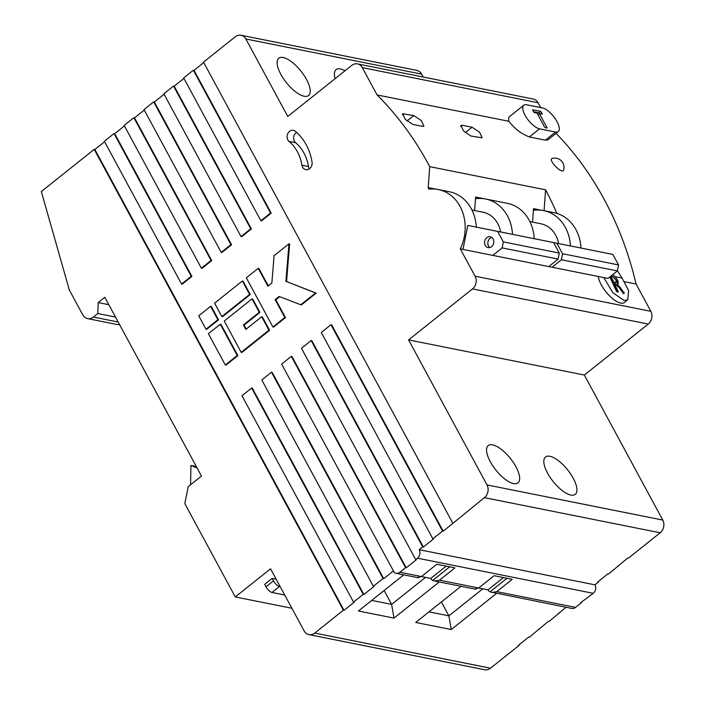 <?xml version="1.0" encoding="UTF-8"?>
<svg xmlns="http://www.w3.org/2000/svg" width="705" height="705" viewBox="0 0 705 705"><rect width="100%" height="100%" fill="white"/><g stroke="black" fill="none" stroke-linecap="round" stroke-linejoin="round"><path stroke-width="1.06" d="M418.47 577.792L395.954 573.288A6.125 5.12 -78.7 0 1 394.359 572.619L281.621 364.115L291.324 356.377L291.976 356.51L406.23 567.816L416.364 559.726L415.703 559.594L301.458 348.288L311.152 340.55L311.813 340.682L423.379 547.018L433.513 538.928L432.852 538.796L321.286 332.46L330.98 324.723L331.641 324.855L443.207 531.191L484.414 497.651A9.183 7.676 -78.7 0 0 486.996 484.925L408.592 339.916L472.491 288.918A9.183 7.676 -78.7 0 0 475.073 276.193L460.312 248.883A41.621 34.809 -78.7 0 0 438.254 189.522A41.621 34.809 -78.7 0 0 429.521 189.107A1.533 1.278 101.3 0 1 428.208 187.565L429.724 166.653A340.612 284.829 -78.7 0 0 377.069 94.937L508.895 121.286C514.518 128.654 521.347 133.879 529.385 136.955L545.344 140.154L547.873 139.881L558.263 131.597A14.84 5.772 51.4 0 0 555.399 118.969A14.84 5.772 51.4 0 0 542.489 107.953L526.529 104.763A14.84 5.772 51.4 0 0 523.78 105.204A14.84 5.772 51.4 0 0 526.644 117.832A14.84 5.772 51.4 0 0 539.545 128.848L555.514 132.038A14.84 5.772 51.4 0 0 558.263 131.597M429.724 166.653L545.582 189.812L544.075 210.68M532.557 222.11L533.535 208.627A1.533 1.278 -78.7 0 0 534.839 210.169A41.621 34.809 101.3 0 1 543.581 210.584L554.112 212.69A41.621 34.809 101.3 0 1 556.871 213.377A340.612 284.829 -78.7 0 0 545.582 189.812M475.073 276.193L650.838 311.328L636.069 284.018L624.542 281.709M636.069 284.018A340.612 284.829 -78.7 0 0 556.069 133.342M422.559 126.354L412.681 124.38L405.26 119.277L402.599 113.761L413.782 115.585L421.317 120.581L423.89 126.195L422.559 126.354M462.163 125.261L472.042 127.235L479.576 132.223L482.149 137.836L470.94 136.03L463.52 130.927L460.858 125.402L462.163 125.261L460.612 126.495M552.182 158.475C547.512 159.533 562.326 174.946 563.595 169.984A9.183 9.183 0 0 0 552.182 158.475M291.879 608.256L235.285 596.95L184.807 503.59L188.253 486.617L201.471 476.069L104.807 297.29L98.198 302.568L97.819 313.531L115.505 317.074M284.705 595.002L271.98 592.456A6.125 2.379 -128.6 0 1 266.005 586.833L264.657 584.348L272.148 578.364L276.14 579.166M104.596 141.723L94.875 149.486L94.214 149.354L343.388 610.195L314.747 633.064A9.183 7.676 -78.7 0 1 308.922 634.615A9.183 7.676 -78.7 0 1 304.111 630.887L270.544 568.812L235.285 596.95M611.579 275.549L612.901 274.747L615.192 276.695L622.074 278.07L628.622 290.645L627.758 299.801L623.995 300.453L612.874 292.716L603.78 277.576M615.192 276.695L617.501 280.052C618.514 282.282 618.505 283.63 617.474 284.089L624.383 293.121L622.665 292.663L619.572 288.151L615.668 284.344L614.681 284.141L618.355 291.914L616.663 291.588L609.772 277.003M617.712 283.939L616.584 284.714C617.589 284.274 617.598 282.934 616.593 280.705L617.501 280.052M523.78 105.204L509.68 116.457A14.84 5.772 51.4 0 0 508.895 121.286M540.673 107.583L538.065 102.754L362.3 67.618A9.183 7.676 -78.7 0 0 357.488 63.891A9.183 7.676 -78.7 0 0 351.663 65.45L287.763 116.448L245.878 38.978A9.183 7.676 -78.7 0 0 241.066 35.25A9.183 7.676 -78.7 0 0 235.241 36.801L203.507 62.128L452.68 522.969M377.069 94.937L362.3 67.618M598.254 276.475A19.89 7.737 51.4 0 0 609.658 295.959A19.89 7.737 51.4 0 0 624.374 302.498L627.758 299.801M460.312 248.883L462.982 249.411M486.996 484.925L662.762 520.061A9.183 7.676 101.3 0 1 660.18 532.786L628.446 558.113L627.785 557.981L608.618 573.94L607.957 573.808L597.822 581.898L598.475 582.022L598.228 581.563M598.475 582.022L594.949 584.842A6.125 5.12 101.3 0 1 593.231 593.319L580.673 602.687L581.334 602.819L581.087 602.361M566 607.287L549.116 621.422L548.464 621.29L529.288 637.241L528.627 637.117L518.492 645.207L519.153 645.331L518.906 644.872M218.541 319.858L211.288 306.455L210.628 306.322L198.731 315.822L205.983 329.226L206.635 329.358L218.541 319.858L217.88 319.726L210.628 306.322M246.239 329.085L244.071 325.075L259.933 312.412L252.681 299.008L252.029 298.876L224.26 321.031L241.18 352.324L241.841 352.456L269.601 330.293L262.348 316.889L261.696 316.757L245.825 329.42L243.41 324.943L244.071 325.075M203.754 62.586L194.025 70.35L271.222 213.121L261.529 220.859L260.876 220.727L183.679 77.955L193.373 70.218L270.57 212.989L260.876 220.727M183.926 78.414L174.197 86.177L251.394 228.949L241.7 236.686L241.039 236.554L163.842 93.783L173.536 86.045L250.733 228.817L241.039 236.554M164.089 94.241L154.369 102.005L231.566 244.776L221.863 252.513L221.211 252.381L144.014 109.61L153.708 101.872L230.905 244.644L221.211 252.381M144.261 110.068L134.532 117.832L211.729 260.603L202.035 268.341L201.374 268.208L124.177 125.437L133.879 117.7L211.077 260.471L201.374 268.208M124.432 125.895L114.703 133.659L191.901 276.43L182.207 284.168L181.546 284.036L104.349 141.264L114.043 133.527L191.24 276.298L181.546 284.036M94.875 149.486L344.049 610.327L354.183 602.237L353.531 602.105L241.965 395.769L251.659 388.032L363.225 594.368L353.531 602.105M251.659 388.032L252.319 388.164L363.886 594.5L374.02 586.41L373.359 586.278L261.793 379.942L271.487 372.205L383.053 578.541L373.359 586.278M271.487 372.205L272.148 372.337L383.714 578.673L393.408 570.935A6.125 5.12 -78.7 0 0 393.751 571.499M250.266 294.54L243.022 281.128L242.361 280.995L214.593 303.159L221.846 316.563L249.614 294.408L250.266 294.54L222.507 316.695L221.846 316.563M258.224 268.341L246.327 277.832L272.906 326.997L284.811 317.497L275.144 299.625L279.11 296.461L301.335 304.974L316.201 293.104L286.556 281.577L289.623 243.939L288.962 243.807L274.086 255.677L271.857 283.049L267.891 286.212L258.224 268.341L258.885 268.473L268.305 285.886M272.906 326.997L273.566 327.129L285.463 317.629L275.796 299.757L279.665 296.673M237.867 355.62L220.956 324.335L220.295 324.203L208.398 333.694L225.318 364.978L225.97 365.111L237.867 355.62L237.215 355.487L220.295 324.203M291.324 356.377L405.569 567.684L399.841 572.257L421.405 576.567L436.827 564.256L454.928 567.877L439.506 580.18L434.659 581.026L432.703 580.418L449.719 566.829M395.954 573.288A6.125 5.12 -78.7 0 0 399.841 572.257M94.214 149.354L41.331 191.557L69.346 290.046L82.776 314.879A9.183 7.676 -78.7 0 0 87.587 318.607A9.183 7.676 -78.7 0 0 93.412 317.056L97.819 313.531M312.051 162.124A53.941 45.102 -78.7 0 0 295.395 131.315A6.125 5.12 -78.7 0 0 293.412 130.346A6.125 5.12 -78.7 0 0 287.57 134.091A6.125 5.12 -78.7 0 0 289.032 141.388A41.701 34.871 101.3 0 1 301.916 165.208A6.125 5.12 -78.7 0 0 305.785 169.667A6.125 5.12 -78.7 0 0 312.051 162.124M330.98 324.723L442.546 531.059L432.852 538.796M538.981 629.503L538.735 629.045M558.818 613.676L558.563 613.218M581.334 602.819L575.606 607.393A6.125 5.12 101.3 0 1 571.72 608.424L489.966 591.865L506.992 578.285M618.311 566.194L618.065 565.736M241.066 35.25L416.822 70.385A9.183 7.676 101.3 0 1 421.634 74.113L423.212 77.03M357.488 63.891L533.253 99.035A9.183 7.676 101.3 0 1 538.065 102.754M650.838 311.328A9.183 7.676 101.3 0 1 648.256 324.053L472.491 288.918M662.762 520.061L584.357 375.051L648.256 324.053M475.161 588.904L478.669 588.014L494.099 575.703L512.2 579.325L496.769 591.636L491.931 592.482M446.159 566.124L430.764 578.408A6.125 5.12 -78.7 0 0 432.703 580.418M417.889 577.457L421.405 576.567L430.764 578.408M543.581 210.584A41.621 34.809 101.3 0 1 570.442 245.93M556.871 213.377A41.621 34.809 101.3 0 1 580.973 248.037M512.509 234.351A41.621 34.809 -78.7 0 0 485.648 199.004A41.621 34.809 -78.7 0 0 476.915 198.59A1.533 1.278 101.3 0 1 475.611 197.047L474.632 210.531M519.153 645.331L490.504 668.199A9.183 7.676 101.3 0 1 484.679 669.75L308.922 634.615M502.127 247.904L503.335 241.894L497.607 231.39L467.785 225.406L500.356 231.91L553.566 242.573L559.285 253.086L558.087 259.087L502.127 247.904L492.804 255.395L548.754 266.578L558.087 259.087M497.607 231.39L553.566 242.573M467.785 225.406L462.974 249.42L492.804 255.395M503.335 241.894L559.285 253.086M485.648 199.004L507.371 203.34A41.621 34.809 101.3 0 1 534.231 238.695L612.804 254.417L618.532 264.93L617.333 270.931L561.374 259.74L552.041 267.239L608.001 278.422L617.333 270.931M561.374 259.74L562.581 253.738L556.853 243.234L534.231 238.695M556.853 243.234L612.804 254.417M548.754 266.578L552.041 267.239M562.581 253.738L618.532 264.93M476.307 227.116A41.621 34.809 -78.7 0 0 449.446 191.76L438.254 189.522M345.027 70.747A23.873 9.288 51.4 0 0 336.047 69.672A23.873 9.288 51.4 0 0 335.104 78.66M280.837 74.316A23.873 9.288 51.4 0 0 308.561 95.536A23.873 9.288 51.4 0 0 300.929 71.082A23.873 9.288 51.4 0 0 278.783 58.224A23.873 9.288 51.4 0 0 280.837 74.316M194.025 70.35L193.373 70.218M114.703 133.659L114.043 133.527M134.532 117.832L133.879 117.7M154.369 102.005L153.708 101.872M174.197 86.177L173.536 86.045M98.198 302.568L108.808 304.692M490.275 461.66A23.873 9.288 51.4 0 0 517.999 482.881A23.873 9.288 51.4 0 0 510.367 458.435A23.873 9.288 51.4 0 0 488.221 445.569A23.873 9.288 51.4 0 0 490.275 461.66M547.538 473.108A23.873 9.288 51.4 0 0 575.271 494.337A23.873 9.288 51.4 0 0 567.64 469.883A23.873 9.288 51.4 0 0 545.485 457.016A23.873 9.288 51.4 0 0 547.538 473.108M408.592 339.916L584.357 375.051M415.703 559.594L417.466 558.184A6.125 5.12 -78.7 0 0 419.193 549.706L422.718 546.886L311.152 340.55M471.945 209.993L483.013 212.205A28.156 23.547 101.3 0 1 500.682 231.98M558.616 243.56A28.156 23.547 -78.7 0 0 540.938 223.785L529.869 221.573M485.216 245.349A5.508 4.609 -78.7 0 0 488.107 247.587A5.508 4.609 -78.7 0 0 493.703 243.084A5.508 4.609 -78.7 0 0 490.266 236.783A5.508 4.609 -78.7 0 0 485.428 239.277A5.508 4.609 -78.7 0 0 485.216 245.349M443.207 531.191L442.546 531.059M423.379 547.018L422.718 546.886M594.949 584.842L419.193 549.706M406.23 567.816L405.569 567.684M496.558 593.399L451.253 629.565L415.703 622.453L461.008 586.296M439.286 581.951L393.98 618.109L358.431 611.006L403.736 574.848M383.714 578.673L383.053 578.541M363.886 594.5L363.225 594.368M344.049 610.327L343.388 610.195M87.587 318.607L117.206 324.529A9.183 7.676 -78.7 0 0 119.55 324.564M503.432 577.571L488.036 589.856A6.125 5.12 -78.7 0 0 489.966 591.865M441.383 601.955L448.891 615.853L482.784 588.807M428.966 611.87L448.891 615.853L451.253 629.565M488.036 589.856L478.704 587.988M384.11 590.508L391.627 604.397L425.512 577.36M371.702 600.413L391.627 604.397L393.98 618.109M191.901 276.43L191.24 276.298M211.729 260.603L211.077 260.471M231.566 244.776L230.905 244.644M251.394 228.949L250.733 228.817M271.222 213.121L270.57 212.989M249.614 294.408L242.361 280.995M243.41 324.943L259.273 312.289L259.933 312.412M259.273 312.289L252.029 298.876M241.18 352.324L268.94 330.16L269.601 330.293M268.94 330.16L261.696 316.757M300.674 304.842L315.549 292.972L316.201 293.104M315.549 292.972L286.556 281.577M285.895 281.445L288.962 243.807M284.811 317.497L285.463 317.629M275.144 299.625L275.796 299.757M205.983 329.226L217.88 319.726M225.318 364.978L237.215 355.487M296.594 132.355A6.125 5.12 -78.7 0 0 295.615 142.71A41.701 34.871 101.3 0 1 308.499 166.521A6.125 5.12 -78.7 0 0 309.372 168.856M617.368 270.755L622.074 278.07M532.531 109.839L534.17 112.562L537.043 113.135L544.612 127.138L546.102 127.94L546.983 127.614L539.413 113.611L542.286 114.184L540.761 111.372L532.557 109.769M547.01 127.949L546.498 128.002M491.834 237.479A5.508 4.609 -78.7 0 0 488.503 246.01A5.508 4.609 -78.7 0 0 489.825 247.543M540.109 114.263L538.999 112.774L533.385 111.654M538.999 112.774L540.761 111.372M540.629 113.849L541.872 112.853M537.933 114.783L539.413 113.611M623.705 292.055L622.797 292.707L623.476 293.774M618.259 286.345L622.797 292.707M614.681 284.141L613.773 284.794L617.192 292.037M610.918 276.184L613.799 282.291L616.152 282.458L615.914 279.938L613.341 276.836L610.918 276.184L610.01 276.836L612.892 282.934L615.245 283.11L616.152 282.458M613.799 282.291L612.892 282.934M611.72 275.593L616.593 280.705M280.176 586.613L279.471 586.472L271.98 592.456M266.005 586.833L273.496 580.85A6.125 2.379 51.4 0 0 279.471 586.472M273.496 580.85L272.148 578.364M196.325 466.551L190.923 465.476L190.561 484.784M197.092 467.961L190.923 465.476M439.506 580.18L478.669 588.014M533.535 208.627L541.889 210.293M428.208 187.565L436.562 189.24M475.611 197.047L483.965 198.713M421.634 74.113L245.878 38.978M93.412 317.056L118.167 322M660.18 532.786L484.414 497.651M496.769 591.636L575.606 607.393M593.231 593.319L417.466 558.184M314.747 633.064L490.504 668.199M402.352 114.853L403.903 113.611M407.023 120.978L413.782 115.585M465.282 132.628L472.042 127.235M308.499 166.521L301.916 165.208M295.615 142.71L289.032 141.388M539.545 128.848L529.385 136.955M555.514 132.038L545.344 140.154M620.779 287.851L619.871 288.495M615.183 282.564L614.275 283.207M475.743 589.239L434.659 581.026"/></g></svg>
